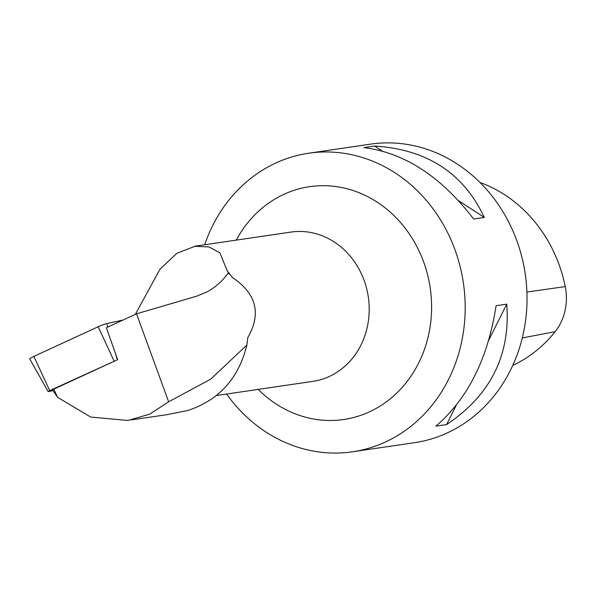 <?xml version="1.0" encoding="UTF-8"?>
<svg xmlns="http://www.w3.org/2000/svg" width="595" height="595" viewBox="0 0 595 595"><rect width="100%" height="100%" fill="white"/><g stroke="black" fill="none" stroke-linecap="round" stroke-linejoin="round"><path stroke-width="0.89" d="M228.294 272.116L232.31 277.434C256.378 293.603 261.555 313.617 247.84 337.491L246.873 345.055L210.712 379.156L168.653 401.789L149.628 414.18L127.851 420.479L90.7 417.05L57.633 397.371L52.687 390.082L53.818 389.13L117.646 359.67L106.379 327.726L136.523 313.818L196.514 296.221L206.748 292.063C214.974 287.69 222.084 281.42 228.078 273.239L228.294 272.116L227.692 271.811L219.845 252.763L208.964 246.94L194.996 246.293L176.879 253.299L159.988 269.23L135.318 314.368M246.873 345.055C238.714 378.346 219.034 400.152 187.849 410.476L166.801 414.7L131.443 419.891M230.235 274.414L228.078 273.239M226.591 394.039A150.885 134.195 -98.4 0 0 352.538 451.791A150.885 134.195 -98.4 0 0 459.786 265.214A150.885 134.195 -98.4 0 0 308.686 153.227A150.885 134.195 -98.4 0 0 204.665 244.761M352.538 451.791L414.38 442.71A150.885 134.195 -98.4 0 0 525.221 273.923A150.885 134.195 -98.4 0 0 370.521 144.146L308.686 153.227M484.323 217.443L473.657 219.005C440.91 176.425 404.332 152.632 363.909 147.619L374.567 146.05C426.95 149.308 463.535 173.1 484.323 217.443L458.581 200.701M446.607 424.585L435.942 426.146C467.923 398.531 487.974 358.383 496.081 305.711L506.747 304.142C510.592 355.066 490.548 395.214 446.607 424.585L456.201 405.351M374.567 146.05L382.049 150.914M506.747 304.142L488.785 340.117M168.653 401.789L136.523 313.818M57.633 397.371L53.818 389.13M53.029 390.64L48.136 391.607L49.72 390.632L117.646 359.67M107.769 327.086L106.736 323.583L122.957 320.073M49.72 390.632L33.856 356.412L98.175 326.737A7.49 0.818 157.7 0 1 106.736 323.583M33.856 356.412A7.49 0.818 157.7 0 0 29.75 358.934L48.136 391.607M512.749 365.412A136.954 121.804 -98.4 0 0 555.142 331.653A52.077 46.321 -98.4 0 0 565.25 286.574A136.954 121.804 -98.4 0 0 480.039 182.501M194.982 246.181L290.955 232.087A75.439 67.101 81.6 0 1 366.505 288.077A75.439 67.101 81.6 0 1 312.881 381.365L216.32 395.549M236.252 240.12A117.654 104.646 81.6 0 1 339.663 187.15A117.654 104.646 81.6 0 1 427.396 274.005A117.654 104.646 81.6 0 1 383.463 403.893A117.654 104.646 81.6 0 1 258.185 389.398M117.341 359.737L115.72 354.196M114.039 360.957L98.175 326.737M522.276 337.953L555.142 331.653M526.902 292.071L565.25 286.574"/></g></svg>
